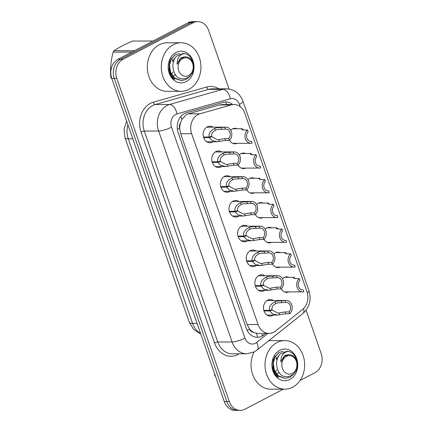 <?xml version="1.0" encoding="UTF-8"?>
<svg xmlns="http://www.w3.org/2000/svg" width="432" height="432" viewBox="0 0 432 432"><rect width="100%" height="100%" fill="white"/><g stroke="black" fill="none" stroke-linecap="round" stroke-linejoin="round"><path stroke-width="0.65" d="M282.458 278.77A7.771 6.345 -90.2 0 1 284.148 277.474A7.771 6.345 -90.2 0 1 286.616 276.853A7.771 6.345 -90.2 0 1 288.824 277.328M273.839 254.011A7.771 6.345 -90.2 0 1 275.524 252.709A7.771 6.345 -90.2 0 1 277.992 252.094A7.771 6.345 -90.2 0 1 280.201 252.569M265.216 229.252A7.771 6.345 -90.2 0 1 266.906 227.95A7.771 6.345 -90.2 0 1 269.368 227.329A7.771 6.345 -90.2 0 1 271.577 227.81M256.592 204.487A7.771 6.345 -90.2 0 1 258.282 203.191A7.771 6.345 -90.2 0 1 260.75 202.57A7.771 6.345 -90.2 0 1 262.958 203.051M247.968 179.728A7.771 6.345 -90.2 0 1 249.658 178.432A7.771 6.345 -90.2 0 1 252.126 177.811A7.771 6.345 -90.2 0 1 254.335 178.286M239.35 154.969A7.771 6.345 -90.2 0 1 241.034 153.668A7.771 6.345 -90.2 0 1 243.502 153.047A7.771 6.345 -90.2 0 1 245.711 153.527M230.726 130.21A7.771 6.345 -90.2 0 1 232.416 128.909A7.771 6.345 -90.2 0 1 234.878 128.288A7.771 6.345 -90.2 0 1 237.087 128.768M273.456 315.079A8.267 6.745 -90.2 0 1 272.894 315.409A8.267 6.745 -90.2 0 1 270.27 316.067A8.267 6.745 -90.2 0 1 263.633 309.463A8.267 6.745 -90.2 0 1 267.592 300.197A8.267 6.745 -90.2 0 1 270.216 299.538A8.267 6.745 -90.2 0 1 273.407 300.505M264.832 290.32A8.267 6.745 -90.2 0 1 264.271 290.65A8.267 6.745 -90.2 0 1 261.646 291.308A8.267 6.745 -90.2 0 1 255.015 284.704A8.267 6.745 -90.2 0 1 258.973 275.432A8.267 6.745 -90.2 0 1 261.598 274.774A8.267 6.745 -90.2 0 1 264.789 275.746M256.208 265.556A8.267 6.745 -90.2 0 1 255.647 265.891A8.267 6.745 -90.2 0 1 253.022 266.549A8.267 6.745 -90.2 0 1 246.391 259.945A8.267 6.745 -90.2 0 1 250.349 250.673A8.267 6.745 -90.2 0 1 252.974 250.015A8.267 6.745 -90.2 0 1 256.165 250.987M247.585 240.797A8.267 6.745 -90.2 0 1 247.023 241.126A8.267 6.745 -90.2 0 1 244.404 241.79A8.267 6.745 -90.2 0 1 237.767 235.181A8.267 6.745 -90.2 0 1 241.726 225.914A8.267 6.745 -90.2 0 1 244.35 225.256A8.267 6.745 -90.2 0 1 247.541 226.228M238.966 216.038A8.267 6.745 -90.2 0 1 238.405 216.367A8.267 6.745 -90.2 0 1 235.78 217.026A8.267 6.745 -90.2 0 1 229.144 210.422A8.267 6.745 -90.2 0 1 233.102 201.155A8.267 6.745 -90.2 0 1 235.726 200.491A8.267 6.745 -90.2 0 1 238.918 201.463M230.342 191.273A8.267 6.745 -90.2 0 1 229.781 191.608A8.267 6.745 -90.2 0 1 227.156 192.267A8.267 6.745 -90.2 0 1 220.525 185.663A8.267 6.745 -90.2 0 1 224.483 176.391A8.267 6.745 -90.2 0 1 227.102 175.732A8.267 6.745 -90.2 0 1 230.299 176.704M221.719 166.514A8.267 6.745 -90.2 0 1 221.157 166.849A8.267 6.745 -90.2 0 1 218.533 167.508A8.267 6.745 -90.2 0 1 211.901 160.904A8.267 6.745 -90.2 0 1 215.86 151.632A8.267 6.745 -90.2 0 1 218.484 150.973A8.267 6.745 -90.2 0 1 221.675 151.945M213.095 141.755A8.267 6.745 -90.2 0 1 212.533 142.085A8.267 6.745 -90.2 0 1 209.914 142.749A8.267 6.745 -90.2 0 1 203.278 136.139A8.267 6.745 -90.2 0 1 207.236 126.873A8.267 6.745 -90.2 0 1 209.86 126.214A8.267 6.745 -90.2 0 1 213.052 127.186M233.901 104.517A14.569 11.891 89.8 0 0 231.25 104.895L199.886 113.8A14.569 11.891 89.8 0 0 197.921 114.588A14.569 11.891 89.8 0 0 191.651 133.699L258.104 324.529A14.569 11.891 89.8 0 0 269.087 333.396A14.569 11.891 89.8 0 0 275.54 331.036L302.508 309.523A14.569 11.891 89.8 0 0 306.947 291.605L244.885 113.384A14.569 11.891 89.8 0 0 233.901 104.517L222.345 104.555L219.602 104.933L188.239 113.837L186.327 114.626L181.904 119.48L180.468 123.028A4.855 3.964 89.8 0 0 179.674 128.304A14.569 3.278 160.8 0 1 177.385 129.416M253.303 332.186A14.569 11.891 -90.2 0 1 249.566 328.995L249.647 329.233A4.855 3.964 89.8 0 0 253.303 332.186L255.236 333.007L257.893 333.428L269.087 333.396M179.674 128.304L179.755 128.542A14.569 11.891 -90.2 0 1 180.468 123.028M179.755 128.542L180.684 133.736L247.142 324.562L249.566 328.995M245.754 168.097A7.771 6.345 -90.2 0 1 243.551 168.593A7.771 6.345 -90.2 0 1 238.156 164.948M254.378 192.861A7.771 6.345 -90.2 0 1 252.175 193.352A7.771 6.345 -90.2 0 1 246.78 189.707M263.002 217.62A7.771 6.345 -90.2 0 1 260.798 218.111A7.771 6.345 -90.2 0 1 255.404 214.466M271.625 242.379A7.771 6.345 -90.2 0 1 269.417 242.87A7.771 6.345 -90.2 0 1 264.022 239.225M280.249 267.143A7.771 6.345 -90.2 0 1 278.041 267.635A7.771 6.345 -90.2 0 1 272.646 263.99M288.868 291.902A7.771 6.345 -90.2 0 1 286.664 292.394A7.771 6.345 -90.2 0 1 281.27 288.749M237.136 143.338A7.771 6.345 -90.2 0 1 234.927 143.829A7.771 6.345 -90.2 0 1 229.532 140.184M283.397 389.156L244.928 409.223A14.569 11.891 -90.2 0 1 240.305 410.384L237.778 410.395A14.569 11.891 -90.2 0 1 226.795 401.528L114.269 78.386A14.569 11.891 -90.2 0 1 120.539 59.276L190.534 22.772A14.569 11.891 -90.2 0 1 195.156 21.605A14.569 11.891 -90.2 0 0 190.534 22.772L120.539 59.276A14.569 11.891 -90.2 0 0 114.269 78.386L226.795 401.528A14.569 11.891 -90.2 0 0 237.778 410.395L235.251 410.4A14.569 11.891 -90.2 0 1 224.273 401.533L111.742 78.397A14.569 11.891 -90.2 0 1 118.012 59.287L188.006 22.777A14.569 11.891 -90.2 0 1 192.629 21.616L197.683 21.6A14.569 11.891 -90.2 0 1 208.667 30.467L229.057 89.03M232.691 104.522A14.569 11.891 89.8 0 0 225.909 101.947A14.569 11.891 89.8 0 0 223.258 102.325L186.408 112.79A14.569 11.891 89.8 0 0 184.437 113.578A14.569 11.891 89.8 0 0 178.168 132.689L246.337 328.444A14.569 11.891 89.8 0 0 257.321 337.311A14.569 11.891 89.8 0 0 263.774 334.951L265.712 333.407M240.305 410.384A14.569 11.891 -90.2 0 1 229.322 401.517L116.797 78.381A14.569 11.891 -90.2 0 1 123.061 59.27L193.061 22.761A14.569 11.891 -90.2 0 1 197.683 21.6M306.083 310.219L321.192 353.603A14.569 11.891 -90.2 0 1 314.928 372.713L300.024 380.489M203.472 137.041L209.093 137.02C208.478 133.531 210.357 130.658 214.736 128.412L216.734 127.748L224.694 127.289A7.285 5.945 89.8 0 1 225.86 127.143A7.285 5.945 89.8 0 1 231.557 132.251A7.285 5.945 89.8 0 1 229.268 140.422L225.418 140.438L217.247 141.745L212.182 140.594L209.293 137.608L203.65 137.624M210.044 136.771L211.847 136.766L217.679 139.801L224.78 138.596L228.631 138.586A5.341 4.358 -90.2 0 0 229.991 132.64A5.341 4.358 -90.2 0 0 225.866 129.087A5.341 4.358 -90.2 0 0 225.337 129.13L217.361 129.535L215.374 130.248C212.468 131.911 211.243 133.942 211.696 136.334L209.093 137.02M211.847 136.766L209.293 137.608M229.268 140.422L228.631 138.586M225.337 129.13L224.694 127.289M243.67 130.027L241.753 129.33L242.222 128.752L243.686 130.027L247.514 130.016A7.285 5.945 89.8 0 0 245.23 138.186A7.285 5.945 89.8 0 0 250.927 143.294A7.285 5.945 89.8 0 0 252.088 143.149L251.451 141.313L250.387 141.313M251.451 141.313A5.341 4.358 -90.2 0 1 250.916 141.35A5.341 4.358 -90.2 0 1 246.796 137.797A5.341 4.358 -90.2 0 1 248.157 131.857L247.514 130.016M241.753 129.33L241.828 128.914L242.098 129.681M212.096 161.8L217.712 161.784C217.102 158.29 218.981 155.417 223.36 153.171L225.358 152.507L233.318 152.048A7.285 5.945 89.8 0 1 234.484 151.902A7.285 5.945 89.8 0 1 240.176 157.01A7.285 5.945 89.8 0 1 237.892 165.186L234.041 165.197L225.871 166.504L220.806 165.359L217.917 162.367L212.274 162.383M218.668 161.53L220.471 161.525L226.303 164.56L233.404 163.355L237.249 163.345A5.341 4.358 -90.2 0 0 238.615 157.405A5.341 4.358 -90.2 0 0 234.49 153.846A5.341 4.358 -90.2 0 0 233.96 153.889L225.979 154.294L223.997 155.007C221.092 156.67 219.866 158.701 220.32 161.098L217.712 161.784M220.471 161.525L217.917 162.367M237.892 165.186L237.249 163.345M233.96 153.889L233.318 152.048M220.72 186.559L226.336 186.543C225.72 183.049 227.605 180.182 231.979 177.935L233.982 177.266L241.942 176.812A7.285 5.945 89.8 0 1 243.108 176.666A7.285 5.945 89.8 0 1 248.8 181.775A7.285 5.945 89.8 0 1 246.515 189.945L242.665 189.956L234.495 191.263L229.43 190.118L226.541 187.126L220.892 187.142M227.291 186.289L229.09 186.284L234.922 189.319L242.023 188.12L245.873 188.104A5.341 4.358 -90.2 0 0 247.234 182.164A5.341 4.358 -90.2 0 0 243.113 178.61A5.341 4.358 -90.2 0 0 242.579 178.648L234.603 179.053L232.621 179.766C229.711 181.429 228.49 183.46 228.944 185.857L226.336 186.543M229.09 186.284L226.541 187.126M246.515 189.945L245.873 188.104M242.579 178.648L241.942 176.812M229.338 211.318L234.959 211.302C234.344 207.808 236.223 204.941 240.602 202.694L242.606 202.03L250.565 201.571A7.285 5.945 89.8 0 1 251.726 201.425A7.285 5.945 89.8 0 1 257.423 206.534A7.285 5.945 89.8 0 1 255.139 214.704L251.289 214.715L243.113 216.022L238.048 214.877L235.165 211.885L229.516 211.907M235.915 211.054L237.713 211.048L243.545 214.078L250.646 212.879L254.497 212.868A5.341 4.358 -90.2 0 0 255.857 206.923A5.341 4.358 -90.2 0 0 251.737 203.369A5.341 4.358 -90.2 0 0 251.203 203.407L243.227 203.818L241.24 204.525C238.334 206.188 237.109 208.219 237.568 210.616L234.959 211.302M237.713 211.048L235.165 211.885M255.139 214.704L254.497 212.868M251.203 203.407L250.565 201.571M237.962 236.083L243.583 236.061C242.968 232.573 244.847 229.7 249.226 227.453L251.224 226.789L259.184 226.33A7.285 5.945 89.8 0 1 260.35 226.184A7.285 5.945 89.8 0 1 266.047 231.293A7.285 5.945 89.8 0 1 263.758 239.463L259.907 239.479L251.737 240.786L246.672 239.636L243.783 236.65L238.14 236.666M244.534 235.813L246.337 235.807L252.169 238.842L259.27 237.638L263.12 237.627A5.341 4.358 -90.2 0 0 264.481 231.682A5.341 4.358 -90.2 0 0 260.356 228.128A5.341 4.358 -90.2 0 0 259.826 228.172L251.851 228.577L249.863 229.289C246.958 230.953 245.732 232.983 246.186 235.375L243.583 236.061M246.337 235.807L243.783 236.65M263.758 239.463L263.12 237.627M259.826 228.172L259.184 226.33M259.011 166.077L260.075 166.072L260.712 167.913A7.285 5.945 89.8 0 1 259.546 168.059A7.285 5.945 89.8 0 1 253.854 162.95A7.285 5.945 89.8 0 1 256.138 154.775L252.288 154.791L250.376 154.089L250.841 153.511L252.304 154.791M260.075 166.072A5.341 4.358 -90.2 0 1 259.54 166.115A5.341 4.358 -90.2 0 1 255.42 162.556A5.341 4.358 -90.2 0 1 256.781 156.616L256.138 154.775M250.376 154.089L250.452 153.673L250.717 154.44M267.635 190.836L268.693 190.831L269.336 192.672A7.285 5.945 89.8 0 1 268.169 192.818A7.285 5.945 89.8 0 1 262.478 187.709A7.285 5.945 89.8 0 1 264.762 179.539L260.912 179.55L259 178.848L259.465 178.27L260.928 179.55M268.693 190.831A5.341 4.358 -90.2 0 1 268.164 190.874A5.341 4.358 -90.2 0 1 264.038 187.321A5.341 4.358 -90.2 0 1 265.399 181.375L264.762 179.539M259 178.848L259.07 178.432L259.34 179.199M269.536 204.309L267.624 203.607L268.088 203.035L269.552 204.309L273.386 204.298A7.285 5.945 89.8 0 0 271.096 212.468A7.285 5.945 89.8 0 0 276.793 217.577A7.285 5.945 89.8 0 0 277.96 217.431L277.317 215.595L276.253 215.595M277.317 215.595A5.341 4.358 -90.2 0 1 276.788 215.633A5.341 4.358 -90.2 0 1 272.662 212.08A5.341 4.358 -90.2 0 1 274.023 206.134L273.386 204.298M267.624 203.607L267.694 203.191L267.964 203.963M188.892 89.375A24.284 19.818 -90.2 0 1 181.186 91.314A24.284 19.818 -90.2 0 1 161.703 71.912A24.284 19.818 -90.2 0 1 173.329 44.68A24.284 19.818 -90.2 0 1 181.035 42.746A24.284 19.818 -90.2 0 1 200.524 62.149A24.284 19.818 -90.2 0 1 188.892 89.375M181.186 91.314L167.211 91.357A24.284 19.818 -90.2 0 1 147.722 71.955A24.284 19.818 -90.2 0 1 159.354 44.723A24.284 19.818 -90.2 0 1 167.06 42.79L181.035 42.746M172.881 72.058A10.978 8.959 -90.2 0 1 172.109 73.591M173.734 60.782L172.924 59.449M176.035 52.456A15.838 12.928 -90.2 0 1 193.001 60.831A15.838 12.928 -90.2 0 1 186.187 81.599A15.838 12.928 -90.2 0 1 169.225 73.229A15.838 12.928 -90.2 0 1 176.035 52.456M174.83 54.988L169.555 61.576L169.009 70.994C169.954 74.774 171.828 77.641 174.625 79.585L170.667 74.455L169.128 68.018M292.615 387.218A24.284 19.818 -90.2 0 1 284.904 389.151A24.284 19.818 -90.2 0 1 265.421 369.749A24.284 19.818 -90.2 0 1 277.047 342.522A24.284 19.818 -90.2 0 1 284.753 340.583A24.284 19.818 -90.2 0 1 304.241 359.986A24.284 19.818 -90.2 0 1 292.615 387.218M284.904 389.151L270.929 389.2A24.284 19.818 -90.2 0 1 253.535 376.693A24.284 19.818 -90.2 0 1 254.048 352.01M276.599 369.9A10.978 8.959 -90.2 0 1 275.832 371.428M277.452 358.625L276.642 357.286M279.758 350.298A15.838 12.928 -90.2 0 1 296.719 358.668A15.838 12.928 -90.2 0 1 289.904 379.442A15.838 12.928 -90.2 0 1 272.943 371.066A15.838 12.928 -90.2 0 1 279.758 350.298M278.548 352.831L273.272 359.413L272.727 368.836C273.672 372.616 275.546 375.478 278.343 377.422L274.385 372.298L272.846 365.861M268.726 340.762A24.284 19.818 -90.2 0 1 270.778 340.627L284.753 340.583M111.688 78.235L111.262 78.241A26.228 21.406 -90.2 0 1 110.975 77.452A26.228 21.406 -90.2 0 1 110.711 76.658L111.24 76.653M179.636 53.46L175.554 54.545L171.342 58.871L169.501 65.389L170.613 72.344L174.447 77.873L181.505 80.6L186.035 79.515L190.053 76.253M193.298 64.222L192.764 61.711C191.246 57.17 188.584 54.47 184.777 53.6L184.637 53.573C179.75 54.178 177.228 57.715 177.061 64.195L180.058 58.849L185.063 56.786L187.261 57.137C189.832 57.915 191.7 59.8 192.872 62.791C198.223 76.54 178.913 85.973 174.074 72.009C171.893 65.848 172.735 60.534 176.607 56.068L183.119 53.455L184.637 53.573M171.175 58.401L169.085 65.097L170.17 72.344L174.593 78.354L181.505 80.6M183.119 53.449L176.607 56.068M192.602 63.391A9.25 7.549 -90.2 0 1 188.622 75.53A9.25 7.549 -90.2 0 1 178.713 70.637A9.25 7.549 -90.2 0 1 182.693 58.498A9.25 7.549 -90.2 0 1 192.602 63.391M153.074 40.997L132.527 41.062C124.999 44.285 118.811 47.509 113.967 50.738L134.514 50.674M131.873 52.056L113.125 52.115A26.228 21.406 -90.2 0 1 113.967 50.738M113.125 52.115C110.965 60.264 110.16 68.445 110.711 76.658M173.642 61.052L172.751 59.665M173.318 76.151L175.424 74.444M173.291 62.278L172.309 60.296M174.62 58.768L174.074 58.293M185.063 56.786L181.305 57.602L177.061 64.195M215.406 376.078L214.979 376.078A26.228 21.406 -90.2 0 1 214.693 375.295A26.228 21.406 -90.2 0 1 214.429 374.495L214.855 374.495M283.36 351.302L279.277 352.382L275.06 356.713L273.224 363.226L274.336 370.181L278.165 375.71L285.223 378.437L289.753 377.352L293.771 374.096M297.016 362.059L296.482 359.554C294.964 355.012 292.302 352.307 288.495 351.437L288.355 351.416C283.468 352.015 280.946 355.558 280.784 362.038L283.775 356.686L288.781 354.623L290.984 354.98C293.555 355.752 295.423 357.637 296.59 360.634C301.946 374.382 282.631 383.816 277.792 369.851C275.611 363.685 276.453 358.371 280.325 353.905L286.843 351.292L288.355 351.416M274.892 356.238L272.803 362.939L273.888 370.186L278.311 376.196L285.223 378.437M286.843 351.292L280.325 353.905M296.32 361.233A9.25 7.549 -90.2 0 1 292.34 373.367A9.25 7.549 -90.2 0 1 282.431 368.474A9.25 7.549 -90.2 0 1 286.411 356.341A9.25 7.549 -90.2 0 1 296.32 361.233M277.36 358.895L276.469 357.507M277.036 373.993L279.148 372.287M277.009 360.121L276.026 358.139M278.343 356.611L277.798 356.135M288.781 354.623L285.023 355.444L280.784 362.038M246.586 260.842L252.207 260.825C251.591 257.332 253.471 254.459 257.85 252.212L259.848 251.548L267.808 251.089A7.285 5.945 89.8 0 1 268.974 250.949A7.285 5.945 89.8 0 1 274.666 256.052A7.285 5.945 89.8 0 1 272.381 264.227L268.531 264.238L260.361 265.545L255.296 264.4L252.407 261.409L246.764 261.425M253.157 260.572L254.961 260.566L260.793 263.601L267.894 262.397L271.744 262.386A5.341 4.358 -90.2 0 0 273.105 256.446A5.341 4.358 -90.2 0 0 268.979 252.887A5.341 4.358 -90.2 0 0 268.45 252.931L260.469 253.336L258.487 254.048C255.582 255.712 254.356 257.742 254.81 260.14L252.207 260.825M254.961 260.566L252.407 261.409M272.381 264.227L271.744 262.386M268.45 252.931L267.808 251.089M255.209 285.601L260.825 285.584C260.21 282.091 262.094 279.223 266.468 276.977L268.472 276.307L276.431 275.854A7.285 5.945 89.8 0 1 277.598 275.708A7.285 5.945 89.8 0 1 283.289 280.816A7.285 5.945 89.8 0 1 281.005 288.986L277.155 288.997L268.985 290.304L263.92 289.159L261.031 286.168L255.382 286.184M261.781 285.331L263.579 285.325L269.411 288.36L276.512 287.161L280.363 287.145A5.341 4.358 -90.2 0 0 281.723 281.205A5.341 4.358 -90.2 0 0 277.603 277.652A5.341 4.358 -90.2 0 0 277.069 277.69L269.093 278.095L267.111 278.807C264.206 280.471 262.98 282.501 263.434 284.899L260.825 285.584M263.579 285.325L261.031 286.168M281.005 288.986L280.363 287.145M277.069 277.69L276.431 275.854M263.828 310.36L269.449 310.343C268.834 306.85 270.713 303.982 275.092 301.736L277.096 301.072L285.055 300.613A7.285 5.945 89.8 0 1 286.216 300.467A7.285 5.945 89.8 0 1 291.913 305.575A7.285 5.945 89.8 0 1 289.629 313.745L285.779 313.756L277.603 315.063L272.538 313.918L269.654 310.927L264.006 310.948M270.405 310.095L272.203 310.09L278.035 313.119L285.136 311.92L288.986 311.909A5.341 4.358 -90.2 0 0 290.347 305.964A5.341 4.358 -90.2 0 0 286.227 302.411A5.341 4.358 -90.2 0 0 285.692 302.454L277.717 302.859L275.729 303.566C272.824 305.235 271.598 307.26 272.057 309.658L269.449 310.343M272.203 310.09L269.654 310.927M289.629 313.745L288.986 311.909M285.692 302.454L285.055 300.613M284.877 240.354L285.941 240.354L286.578 242.19A7.285 5.945 89.8 0 1 285.417 242.336A7.285 5.945 89.8 0 1 279.72 237.227A7.285 5.945 89.8 0 1 282.004 229.057L278.159 229.068L276.242 228.371L276.712 227.794L278.176 229.068M285.941 240.354A5.341 4.358 -90.2 0 1 285.412 240.397A5.341 4.358 -90.2 0 1 281.286 236.839A5.341 4.358 -90.2 0 1 282.647 230.899L282.004 229.057M276.242 228.371L276.318 227.956L276.588 228.722M293.501 265.118L294.565 265.113L295.202 266.954A7.285 5.945 89.8 0 1 294.035 267.1A7.285 5.945 89.8 0 1 288.344 261.992A7.285 5.945 89.8 0 1 290.628 253.816L286.778 253.832L284.866 253.13L285.331 252.553L286.794 253.832M294.565 265.113A5.341 4.358 -90.2 0 1 294.03 265.156A5.341 4.358 -90.2 0 1 289.91 261.598A5.341 4.358 -90.2 0 1 291.271 255.658L290.628 253.816M284.866 253.13L284.942 252.715L285.206 253.481M295.402 278.591L293.49 277.889L293.954 277.312L295.418 278.591L299.252 278.581A7.285 5.945 89.8 0 0 296.968 286.751A7.285 5.945 89.8 0 0 302.659 291.859A7.285 5.945 89.8 0 0 303.826 291.713L303.183 289.872L302.125 289.877M303.183 289.872A5.341 4.358 -90.2 0 1 302.654 289.915A5.341 4.358 -90.2 0 1 298.528 286.362A5.341 4.358 -90.2 0 1 299.894 280.417L299.252 278.581M293.49 277.889L293.566 277.474L293.83 278.24M188.239 113.837L199.886 113.8M257.548 337.306A14.569 7.069 -128.6 0 0 256.36 333.288M226.714 104.544A14.569 8.208 -105.9 0 0 225.569 101.957M181.904 119.48A14.569 8.208 -105.9 0 0 180.851 116.483M249.647 329.233A14.569 3.278 160.8 0 1 247.18 330.421M180.684 133.736L191.651 133.699M219.602 104.933L231.25 104.895M247.142 324.562L258.104 324.529M200.788 334.093L193.676 329.476L189.286 322.331A16.999 3.823 -19.2 0 0 192.58 323.401A19.429 15.854 89.8 0 0 200.561 333.445M127.904 124.81A19.429 15.854 89.8 0 0 128.304 138.812A16.999 3.823 160.8 0 1 125.01 137.749L123.995 129.287L126.63 121.154M132.775 138.796L128.304 138.812L192.58 323.401L197.057 323.384M224.273 401.533L229.322 401.517M111.742 78.397L116.797 78.381M118.012 59.287L123.061 59.27M188.006 22.777L193.061 22.761M240.197 106.704L239.409 104.436A9.715 7.927 89.8 0 0 230.315 98.771L177.001 113.913A9.715 7.927 89.8 0 0 175.689 114.437A9.715 7.927 89.8 0 0 171.509 127.181L244.976 338.137A9.715 7.927 89.8 0 0 255.377 343.273A9.715 7.927 89.8 0 0 256.597 342.473L267.975 333.396M244.976 338.137A9.715 2.182 -19.2 0 1 232.07 341.955L158.609 130.999A19.429 15.854 -90.2 0 1 166.963 105.516A19.429 15.854 -90.2 0 1 169.592 104.468L155.277 104.512A19.429 15.854 89.8 0 0 152.653 105.559A19.429 15.854 89.8 0 0 144.293 131.047L217.755 341.998A19.429 15.854 89.8 0 0 232.4 353.824L246.71 353.776A19.429 15.854 -90.2 0 1 232.07 341.955L217.755 341.998A2.43 0.545 160.8 0 0 214.531 342.954L141.064 131.998A2.43 0.545 160.8 0 1 144.293 131.047L158.609 130.999A9.715 2.182 -19.2 0 0 171.509 127.181M246.71 353.776L254.259 351.902L257.04 350.087A9.715 4.714 -128.6 0 0 256.597 342.473M141.064 131.998A21.859 17.836 -90.2 0 1 150.471 103.329A21.859 17.836 -90.2 0 1 153.425 102.152L206.739 87.01A21.859 17.836 -90.2 0 1 218.9 88.852M239.166 353.803A21.859 17.836 -90.2 0 1 214.531 342.954M177.001 113.913A9.715 5.47 -105.9 0 0 169.592 104.468L222.907 89.327L208.591 89.37L155.277 104.512A2.43 1.366 74.1 0 1 153.425 102.152M230.315 98.771A9.715 5.47 -105.9 0 0 222.907 89.327A19.429 15.854 -90.2 0 1 226.444 88.825L212.128 88.873A19.429 15.854 89.8 0 0 208.591 89.37A2.43 1.366 74.1 0 1 206.739 87.01M257.04 350.087L302.891 313.508A9.715 4.714 -128.6 0 0 303.561 308.583M307.319 292.82A9.715 2.182 -19.2 0 0 308.966 290.779L242.968 101.255C239.944 93.458 234.436 89.311 226.444 88.825M239.409 104.436A9.715 2.182 -19.2 0 0 242.968 101.255M261.527 334.962L263.774 334.951M221.486 129.141L220.844 127.3M215.374 130.248L214.736 128.412M219.321 141.577L218.684 139.747M225.418 140.438L224.78 138.596M230.11 153.9L229.468 152.064M223.997 155.007L223.36 153.171M227.945 166.336L227.302 164.506M234.041 165.197L233.404 163.355M238.734 178.659L238.091 176.823M232.621 179.766L231.979 177.935M236.563 191.101L235.926 189.265M242.665 189.956L242.023 188.12M247.352 203.423L246.715 201.582M241.24 204.525L240.602 202.694M245.187 215.86L244.55 214.024M251.289 214.715L250.646 212.879M255.976 228.182L255.334 226.341M249.863 229.289L249.226 227.453M253.811 240.619L253.174 238.788M259.907 239.479L259.27 237.638M264.6 252.941L263.957 251.105M258.487 254.048L257.85 252.212M262.435 265.378L261.792 263.547M268.531 264.238L267.894 262.397M273.224 277.7L272.581 275.864M267.111 278.807L266.468 276.977M271.053 290.142L270.416 288.306M277.155 288.997L276.512 287.161M281.842 302.465L281.205 300.623M275.729 303.566L275.092 301.736M279.677 314.901L279.04 313.065M285.779 313.756L285.136 311.92M189.286 322.331L125.01 137.749M302.891 313.508C309.587 307.363 311.612 299.781 308.966 290.779M225.86 127.143L206.674 127.202M217.247 141.745L206.717 141.777M250.927 143.294L232.718 143.354M242.222 128.752L232.675 128.779M234.484 151.902L215.298 151.967M225.871 166.504L215.341 166.536M243.108 176.666L223.922 176.726M234.495 191.263L223.965 191.295M251.726 201.425L232.54 201.485M243.113 216.022L232.589 216.054M260.35 226.184L241.164 226.244M251.737 240.786L241.207 240.818M259.546 168.059L241.342 168.113M250.841 153.511L241.299 153.544M268.169 192.818L249.966 192.872M259.465 178.27L249.917 178.303M276.793 217.577L258.59 217.636M268.088 203.035L258.541 203.062M268.974 250.949L249.788 251.008M260.361 265.545L249.831 265.577M277.598 275.708L258.412 275.767M268.985 290.304L258.455 290.336M286.216 300.467L267.03 300.526M277.603 315.063L267.079 315.095M285.417 242.336L267.208 242.395M276.712 227.794L267.165 227.821M294.035 267.1L275.832 267.154M285.331 252.553L275.789 252.585M302.659 291.859L284.456 291.913M293.954 277.312L284.407 277.344"/></g></svg>
